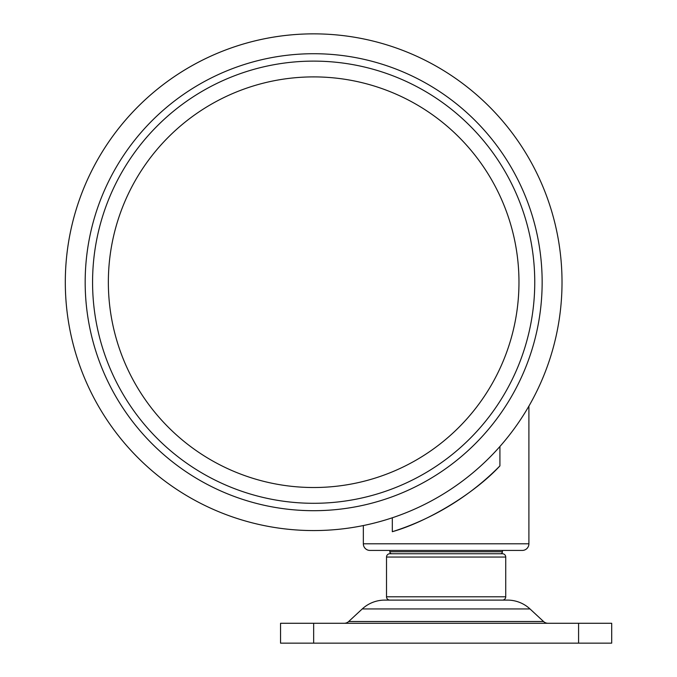 <?xml version="1.0" encoding="UTF-8"?>
<svg xmlns="http://www.w3.org/2000/svg" width="677" height="677" viewBox="0 0 677 677"><rect width="100%" height="100%" fill="white"/><g stroke="black" fill="none" stroke-linecap="round" stroke-linejoin="round"><path stroke-width="1.02" d="M363.337 525.547L363.337 543.809A6.626 6.626 0 0 0 369.955 550.426L522.28 550.426A6.626 6.626 0 0 0 528.906 543.809L528.906 406.107L526.435 410.304M392.313 517.778L392.313 531.707C427.322 521.798 474.086 493.846 499.922 465.894L499.922 446.481M499.922 465.894A261.601 261.601 0 0 1 392.313 531.707M313.663 530.565A248.357 248.357 0 0 1 82.729 190.829A248.357 248.357 0 0 1 562.02 282.207A248.357 248.357 0 0 1 313.663 530.565A248.357 248.357 0 0 1 65.305 282.207A248.357 248.357 0 0 1 313.663 33.85A248.357 248.357 0 0 0 65.305 282.207A248.357 248.357 0 0 0 313.663 530.565A248.357 248.357 0 0 1 82.729 190.829A248.357 248.357 0 0 1 313.663 33.85M313.663 61.116A221.091 221.091 0 0 1 534.754 282.207A221.091 221.091 0 0 1 313.663 503.299A221.091 221.091 0 0 1 92.571 282.207A221.091 221.091 0 0 1 313.663 61.116M313.663 76.899A205.309 205.309 0 0 1 518.971 282.207A205.309 205.309 0 0 1 313.663 487.516A205.309 205.309 0 0 1 108.354 282.207A205.309 205.309 0 0 1 313.663 76.899M362.254 608.936L529.989 608.936A33.114 33.114 0 0 0 507.471 600.101L384.773 600.101A33.114 33.114 0 0 0 362.254 608.936L348.68 621.511A6.626 6.626 0 0 1 344.178 623.28M529.989 608.936L543.555 621.511A6.626 6.626 0 0 0 548.065 623.28M500.43 553.744A1.989 1.989 0 0 0 502.419 551.755L502.419 550.426M391.814 553.744A1.989 1.989 0 0 1 389.825 551.755L389.825 550.426M502.419 600.101A3.309 3.309 0 0 0 505.727 596.792L505.727 557.053A3.309 3.309 0 0 0 502.419 553.744L389.825 553.744A3.309 3.309 0 0 0 386.516 557.053L505.727 557.053M389.825 600.101A3.309 3.309 0 0 1 386.516 596.792L386.516 557.053M313.663 643.15L611.695 643.15L611.695 623.28L280.549 623.28L280.549 643.15L313.663 643.15L313.663 623.28M363.337 543.809L528.906 543.809M313.663 510.695A228.487 228.487 0 0 1 85.175 282.207A228.487 228.487 0 0 1 313.663 53.72A228.487 228.487 0 0 1 542.15 282.207A228.487 228.487 0 0 1 313.663 510.695M389.825 551.755L502.419 551.755M348.68 621.511L543.555 621.511M386.516 596.792L505.727 596.792M578.581 643.15L578.581 623.28"/></g></svg>
